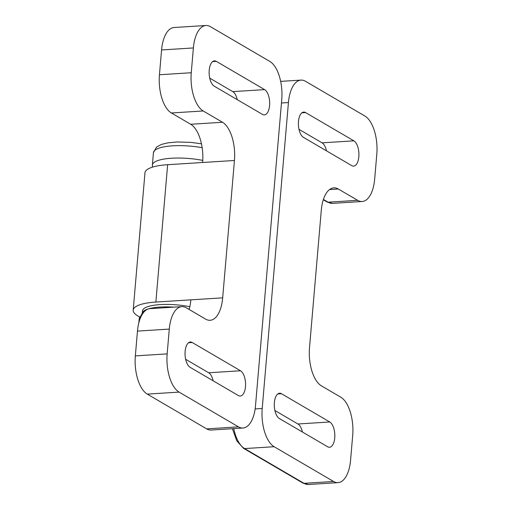 <?xml version="1.0" encoding="UTF-8"?>
<svg xmlns="http://www.w3.org/2000/svg" width="510" height="510" viewBox="0 0 510 510"><rect width="100%" height="100%" fill="white"/><g stroke="black" fill="none" stroke-linecap="round" stroke-linejoin="round"><path stroke-width="0.76" d="M142.277 313.185A33.564 8.95 4.9 0 1 173.865 307.147M188.228 308.933A33.564 8.95 4.9 0 1 189.223 309.124M142.264 313.191L142.462 310.915A33.564 8.95 4.9 0 1 189.828 306.72M139.587 316.933A42.859 11.43 4.9 0 1 133.199 310.125A42.859 11.43 4.9 0 1 155.862 302.054L167.637 164.704A42.859 11.43 -175.1 0 0 144.974 172.775L133.199 310.125M222.672 297.84L234.447 160.491A30.982 14.605 86.4 0 0 222.513 122.266L203.197 110.963A30.982 14.605 -93.6 0 1 191.263 72.739L193.386 47.946A30.982 14.605 -93.6 0 1 205.925 25.5A30.982 14.605 -93.6 0 1 210.426 26.673L269.815 61.423A30.982 14.605 -93.6 0 1 281.749 99.648L255.523 405.59A30.982 14.605 -93.6 0 1 242.989 428.03A30.982 14.605 -93.6 0 1 238.489 426.864L179.093 392.107A30.982 14.605 -93.6 0 1 167.159 353.883L169.288 329.09A30.982 14.605 -93.6 0 1 181.821 306.644A30.982 14.605 -93.6 0 1 186.322 307.817L205.638 319.12A30.982 14.605 86.4 0 0 210.139 320.286A30.982 14.605 86.4 0 0 222.672 297.84L155.862 302.054M222.513 122.266L190.702 124.274A30.982 14.605 -93.6 0 1 202.636 162.499L167.637 164.704M190.702 124.274L171.385 112.971L203.197 110.963M191.263 72.739L159.451 74.747A30.982 14.605 86.4 0 0 171.385 112.971M159.451 74.747L161.574 49.954L193.386 47.946M205.925 25.5L174.108 27.508A30.982 14.605 86.4 0 0 161.574 49.954M237.252 99.648A12.909 6.088 86.4 0 0 232.796 91.628L209.744 78.138M238.489 426.864L206.671 428.872A30.982 14.605 86.4 0 0 211.172 430.038L242.989 428.03M206.671 428.872L147.282 394.115L179.093 392.107M167.159 353.883L135.348 355.891A30.982 14.605 86.4 0 0 147.282 394.115M135.348 355.891L137.47 331.098L169.288 329.09M181.821 306.644L150.01 308.652A30.982 14.605 86.4 0 0 137.47 331.098M190.861 299.848A30.982 14.605 -93.6 0 1 189.127 309.455M213.148 380.791A12.909 6.088 86.4 0 0 208.692 372.772L185.64 359.282M262.484 114.412L214.2 86.158A12.909 6.088 -93.6 0 1 209.132 72.171A12.909 6.088 -93.6 0 1 214.449 60.875A12.909 6.088 -93.6 0 1 216.323 61.366L264.607 89.62A12.909 6.088 -93.6 0 1 269.675 103.606A12.909 6.088 -93.6 0 1 264.358 114.903A12.909 6.088 -93.6 0 1 262.484 114.412M192.219 342.51L240.51 370.764A12.909 6.088 -93.6 0 1 245.571 384.757A12.909 6.088 -93.6 0 1 240.255 396.047A12.909 6.088 -93.6 0 1 238.38 395.556L190.096 367.302A12.909 6.088 -93.6 0 1 185.034 353.315A12.909 6.088 -93.6 0 1 190.345 342.025A12.909 6.088 -93.6 0 1 192.219 342.51L188.547 342.739M326.508 150.864A12.909 6.088 86.4 0 0 322.052 142.838L298.994 129.349M262.21 408.484L288.437 102.548A30.982 14.605 -93.6 0 1 300.97 80.102A30.982 14.605 -93.6 0 1 305.471 81.275L364.867 116.025A30.982 14.605 -93.6 0 1 376.801 154.256L374.671 179.048A30.982 14.605 -93.6 0 1 362.138 201.495A30.982 14.605 -93.6 0 1 357.637 200.322L338.321 189.019A30.982 14.605 86.4 0 0 333.82 187.852A30.982 14.605 86.4 0 0 321.287 210.292L309.513 347.642A30.982 14.605 86.4 0 0 321.447 385.872L340.763 397.175A30.982 14.605 -93.6 0 1 352.697 435.4L350.574 460.192A30.982 14.605 -93.6 0 1 338.034 482.638A30.982 14.605 -93.6 0 1 333.534 481.465L274.144 446.715A30.982 14.605 -93.6 0 1 262.21 408.484L255.134 408.931M302.404 432.008A12.909 6.088 86.4 0 0 297.948 423.988L274.89 410.493M281.475 393.726L329.76 421.98A12.909 6.088 -93.6 0 1 334.828 435.967A12.909 6.088 -93.6 0 1 329.511 447.257A12.909 6.088 -93.6 0 1 327.637 446.773L279.352 418.519A12.909 6.088 -93.6 0 1 274.284 404.526A12.909 6.088 -93.6 0 1 279.601 393.236A12.909 6.088 -93.6 0 1 281.475 393.726L277.803 393.956M351.741 165.629L303.45 137.368A12.909 6.088 -93.6 0 1 298.388 123.382A12.909 6.088 -93.6 0 1 303.705 112.092A12.909 6.088 -93.6 0 1 305.579 112.576L353.863 140.836A12.909 6.088 -93.6 0 1 358.925 154.823A12.909 6.088 -93.6 0 1 353.615 166.113A12.909 6.088 -93.6 0 1 351.741 165.629M202.636 162.499L234.447 160.491M232.796 91.628L264.607 89.62M212.651 61.595L216.323 61.366M208.692 372.772L240.51 370.764M362.138 201.495L332.596 203.356L327.006 201.934A2.582 2.167 -59.7 0 0 328.096 202.183L323.404 199.442M332.596 203.356A30.982 14.605 -93.6 0 1 328.096 202.183L357.637 200.322M333.534 481.465L303.992 483.327A2.582 2.167 120.3 0 1 302.902 483.078L308.493 484.5A30.982 14.605 -93.6 0 1 303.992 483.327L244.602 448.577A2.582 2.167 120.3 0 1 243.512 448.328L302.902 483.078M274.144 446.715L244.602 448.577A30.982 14.605 -93.6 0 1 233.752 428.617M281.463 102.988L288.437 102.548M201.456 143.794L190.74 142.366L177.129 141.978L168.064 142.813L161.562 144.381L156.557 147.039L153.44 152.643A36.146 9.639 4.9 0 1 202.158 147.69M202.776 160.401A36.146 9.639 -175.1 0 0 152.375 165.042L153.44 152.643M143.973 311.999L142.315 313.146L139.198 318.75A36.146 9.639 4.9 0 1 141.436 315.786M297.948 423.988L329.76 421.98M301.901 112.812L305.579 112.576M322.052 142.838L353.863 140.836M329.505 189.573L338.321 189.019M327.006 201.934L323.295 199.767M232.42 428.7L236.774 440.838L243.512 448.328M338.034 482.638L308.493 484.5M139.198 318.75L138.854 322.753M152.496 167.127L152.375 165.042M300.97 80.102L280.666 81.383"/></g></svg>
